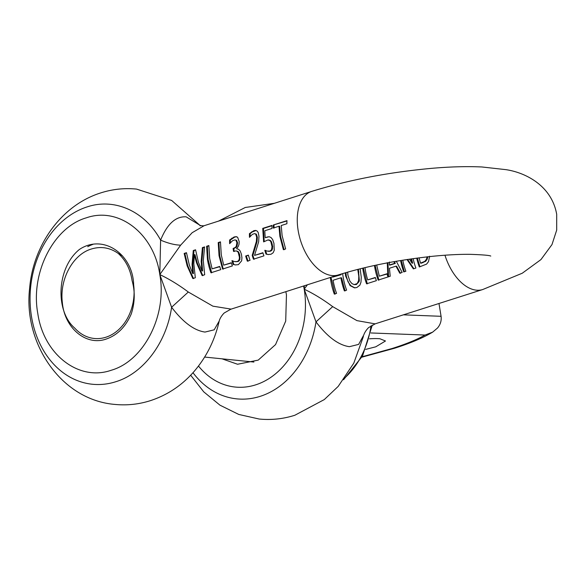 <?xml version="1.0" encoding="UTF-8"?>
<svg xmlns="http://www.w3.org/2000/svg" width="586" height="586" viewBox="0 0 586 586"><rect width="100%" height="100%" fill="white"/><g stroke="black" fill="none" stroke-linecap="round" stroke-linejoin="round"><path stroke-width="0.88" d="M79.403 249.46C103.392 233.375 133 254.456 133.659 284.906A44.668 35.189 -84.2 0 1 94.302 338.481A44.668 35.189 -84.2 0 1 74.832 328.189C54.886 311.151 56.622 267.868 79.403 249.46M180.635 245.16C174.899 245.029 168.226 243.351 160.608 240.135C145.072 211.37 114.739 197.643 87.175 206.887A90.398 71.206 95.8 0 0 31.505 316.63A90.398 71.206 95.8 0 0 115.801 381.728C143.511 373.341 166.556 342.583 171.603 307.254C183.052 322.293 194.186 330.563 205.019 332.064L214.198 329.815L219.215 321.018C214.857 340.276 206.389 357.196 193.805 371.788C181.836 385.442 167.391 395.059 150.456 400.641C138.801 404.347 126.906 405.6 114.768 404.413C60.885 399.864 23.242 343.081 29.615 288.488C33.014 245.578 61.098 205.217 100.873 192.867C112.527 189.161 124.422 187.908 136.56 189.095L171.654 200.449L199.548 225.002L186.15 216.835C175.69 216.197 167.178 223.962 160.608 240.135L159.802 274.578L171.603 307.254L188.311 292.018C178.818 284.928 169.31 279.112 159.802 274.578L180.635 245.16L192.157 232.715L204.133 225.705L311.686 191.41C348.633 179.968 388.606 172.284 431.596 168.343C450.151 166.732 466.925 166.278 481.919 166.973L505.711 169.625C524.463 172.284 551.594 185.037 556.7 214.359L556.693 230.115L551.983 244.582L540.951 259.583L522.265 273.223L482.718 289.535A43.833 25.55 -107.7 0 1 444.957 255.218M200.236 225.903L199.943 225.515M231.14 309.115L212.886 306.163L188.311 292.018M273.347 224.987L286.972 220.636A43.833 25.55 -107.7 0 0 286.92 223.713L281.229 225.529L282.108 235.565L285.624 248.947L283.375 249.665L279.859 236.283L278.98 226.247L273.288 228.064A43.833 25.55 -107.7 0 1 273.347 224.987L286.957 220.944M268.476 254.573L266.029 254.119A43.833 25.55 -107.7 0 1 264.813 250.303L267.238 251.101L269.963 251.101L271.56 249.709L272.014 246.611L270.864 241.791L269.853 240.516L267.919 239.945L263.619 241.893L262.726 228.372L272.036 225.405A43.833 25.55 -107.7 0 0 271.985 228.459L264.85 230.73A43.833 25.55 -107.7 0 0 265.297 237.726L269.077 236.707L270.974 237.469L272.666 239.549L273.933 243.329L274.263 250.259L273.149 252.764L271.04 254.236L267.875 254.536M269.348 251.357L268.249 251.262L270.659 251.167L272.087 250.039L272.695 246.677L271.53 241.857L270.527 240.582L269.164 240.018M268.886 240.011L268.373 239.945M254.536 255.393L262.872 252.734A43.833 25.55 -107.7 0 0 263.934 255.862L253.467 259.202A43.833 25.55 -107.7 0 1 252.192 255.379L256.368 241.461L256.661 237.14L255.694 234.122L254.61 233.602L252.39 234.349L249.475 237.323A43.833 25.55 -107.7 0 1 249.453 233.602L253.87 230.664L255.664 230.423L257.188 231.074L258.199 232.503L258.968 236.209L258.653 241.762L254.536 255.393L262.96 252.998M235.675 264.96L233.147 264.462A43.833 25.55 -107.7 0 1 231.931 260.645L234.488 261.576L237.154 261.561L238.436 260.77L239.249 259.246L239.425 257.261L238.253 252.478L237.22 251.24L236.099 250.867L233.55 251.416L233.118 248.479L235.323 247.431L236.253 246.259L236.905 242.729L235.916 240.172L235.045 239.857L232.62 240.656L229.639 243.666A43.833 25.55 -107.7 0 1 229.624 239.974L234.122 236.964L236.114 236.678L237.638 237.293L239.205 241.63L239 244.362L238.18 246.647L236.634 248.515A43.833 25.55 -107.7 0 0 236.671 248.772L238.575 249.255L240.216 251.013L241.432 254.302L241.93 257.752L241.659 260.829L238.385 264.652L235.25 264.923M237.154 261.561L235.88 261.759M223.72 265.15L231.302 262.733A43.833 25.55 -107.7 0 0 232.386 265.927L222.555 269.062L219.039 255.679L218.219 242.575L220.468 241.857L221.288 254.961L223.72 265.15L231.382 262.997M212.125 268.849L219.699 266.432A43.833 25.55 -107.7 0 0 220.783 269.626L210.953 272.761A43.833 25.55 -107.7 0 1 207.437 259.378L206.616 246.274L208.865 245.556L209.693 258.66L212.125 268.849L219.787 266.696M194.318 254.617L193.834 263.722L195.314 277.749L192.838 278.54L187.154 265.854L184.158 253.438L186.473 252.698L189.359 265.15L192.743 273.552L192.069 264.286L193.277 250.522L195.563 249.797L198.434 262.25L201.914 270.864L201.196 261.371L202.39 247.622L204.602 246.911L203.298 260.704L204.682 274.761L202.141 275.574L196.544 262.858L194.318 254.617L194.999 254.683L197.211 262.924L202.844 275.647M245.666 256.009A43.833 25.55 -107.7 0 0 247.336 261.158L250.054 260.294A43.833 25.55 -107.7 0 1 248.383 255.137L245.666 256.009L248.457 255.401M199.299 224.834C199.606 225.72 204.221 225.991 204.148 225.698L204.873 225.478M235.045 239.857L235.916 240.172M266.828 237.081L269.223 236.722M284.078 249.731L280.526 236.348L279.669 226.321L278.98 226.247M266.029 254.119L266.733 254.192L265.495 250.369M268.234 254.566L266.733 254.192M269.963 251.101L270.659 251.167M271.911 248.684L272.6 248.75M269.853 240.516L270.527 240.582M264.22 241.549L263.436 228.445L272.029 225.705M262.726 228.372L263.436 228.445M254.178 259.276L252.881 255.445L257.042 241.527L257.342 237.213L256.39 234.188L254.61 233.602M252.192 255.379L252.881 255.445M233.147 264.462L233.851 264.535L232.62 260.719M235.616 264.96L233.851 264.535M237.85 261.634L239.132 260.843L239.938 259.312L239.725 254.851L238.612 252.009L236.099 250.874M239.249 259.246L239.938 259.312M239.051 254.778L239.725 254.851M234.224 251.482L233.792 248.545L236.217 247.285L236.971 246.245L237.586 242.802L236.605 240.245M233.118 248.479L233.792 248.545M223.259 269.135L219.713 255.752L218.922 242.641L220.453 242.157M218.219 242.575L218.922 242.641M211.663 272.834L208.111 259.452L207.327 246.34L208.858 245.856M206.616 246.274L207.327 246.34M193.548 278.614L187.828 265.919L184.861 253.511L186.509 252.984M184.158 253.438L184.861 253.511M248.046 261.231L246.347 256.075M192.743 273.552L193.424 273.625L192.743 264.352L193.988 250.596L195.599 250.083M193.277 250.522L193.988 250.596M201.914 270.864L202.602 270.937L201.87 261.444L203.093 247.695L204.543 247.233M202.39 247.622L203.093 247.695M236.905 242.729L237.586 242.802M230.305 242.89L230.327 240.04L234.832 237.03L236.825 236.751M229.624 239.974L230.327 240.04M256.661 237.14L257.342 237.213M255.694 234.122L256.39 234.188M250.134 236.539L250.156 233.675L252.163 232.012L251.453 231.939M249.453 233.602L250.156 233.675M252.192 231.99L256.023 230.481M265.297 237.726L267.502 237.147M273.984 228.13L274.05 225.061M429.648 256.221L428.491 261.642L426.593 264.103L419.327 266.967A43.833 25.55 72.3 0 1 416.712 258.148M413.137 258.631A43.833 25.55 72.3 0 0 415.892 268.066L413.364 268.871L407.021 259.525M402.772 260.184A43.833 25.55 72.3 0 0 405.871 271.259L403.754 271.933A43.833 25.55 72.3 0 1 400.597 260.536M396.319 261.253L402.157 272.446L399.784 273.201L395.953 266.169L396.634 266.242L400.494 273.274M374.461 265.473A43.833 25.55 72.3 0 0 374.652 266.718A43.833 25.55 72.3 0 0 378.168 280.093L390.217 276.255L389.441 268.249L395.953 266.169M364.997 267.612A43.833 25.55 72.3 0 0 365.305 269.699A43.833 25.55 72.3 0 0 367.737 279.888L375.318 277.471A43.833 25.55 72.3 0 0 376.395 280.665L366.565 283.8A43.833 25.55 72.3 0 1 363.056 270.417A43.833 25.55 72.3 0 1 362.719 268.161M360.148 268.791L361.262 277.229L360.991 282.137L359.885 285.162L356.808 287.55L354.405 287.807L350.084 285.616L345.594 275.984L345.286 272.798M342.656 273.581A43.833 25.55 72.3 0 0 343.103 276.782A43.833 25.55 72.3 0 0 346.619 290.158L344.363 290.876A43.833 25.55 72.3 0 1 340.898 277.779L341.572 277.845L345.073 290.949M330.343 277.471A43.833 25.55 72.3 0 0 330.797 280.701A43.833 25.55 72.3 0 0 334.313 294.084L336.562 293.366A43.833 25.55 72.3 0 1 333.097 280.269L340.898 277.779M482.718 289.535L375.121 323.86L356.94 320.63L332.702 306.632C323.208 299.541 313.708 293.725 304.2 289.191L307.386 284.796M332.599 276.753A43.833 25.55 72.3 0 0 332.643 277.134L341.118 274.717L341.045 274.072M340.4 274.27A43.833 25.55 72.3 0 0 340.444 274.651M376.747 264.989A43.833 25.55 72.3 0 0 376.908 266L379.34 276.189L387.002 274.036M419.935 266.776L417.349 258.06M413.884 268.703L407.6 259.437M404.369 271.743L401.234 260.433M378.878 280.167L375.106 265.333M367.737 279.888L375.399 277.735M367.276 283.866L363.364 268.007M354.779 287.829L350.772 285.682L348.011 281.756L346.267 276.05L345.967 272.6M345.594 275.984L346.267 276.05M335.024 294.157L330.987 277.266M375.121 323.868L368.88 327.442C368.894 327.178 365.225 330.746 363.811 334.899L358.632 344.392L349.41 346.678C338.583 345.176 327.442 336.906 315.993 321.868L304.2 289.191L304.339 285.763M192.984 372.711A90.398 71.206 95.8 0 0 260.199 396.341A90.398 71.206 95.8 0 0 315.993 321.868L332.702 306.632M332.643 277.134L341.118 274.717M379.34 276.189L386.914 273.772A43.833 25.55 72.3 0 0 387.881 276.636L387.273 262.689M387.881 276.636L388.584 276.709L387.947 262.755M409.468 259.159L411.98 263.129L412.661 263.202L411.584 258.851M410.94 258.946A43.833 25.55 72.3 0 0 411.98 263.129M419.056 257.84L420.521 263.143L421.217 263.217L425.685 261.261L427.099 259.378L427.853 256.793M389.456 261.993L389.39 265.019L390.064 265.092L395.301 263.414L394.51 261.568M347.652 272.116L347.93 275.237L349.886 281.134L351.966 283.609L354.237 284.606L356.42 284.51L359.042 281.646L359.328 280.496L358.39 269.23M420.521 263.143L424.762 261.371L426.41 259.312L427.165 256.749M389.39 265.019L394.634 263.348L393.909 261.671M394.634 263.348L395.301 263.414M354.237 284.606L357.211 283.551L358.639 280.43L358.779 276.24L357.76 269.392M285.851 291.66L286.451 294.846L285.712 321.099L275.552 344.59L258.221 360.119L237.564 364.25L222.006 358.822M369.407 338.818A26.026 5.186 -9.3 0 1 379.955 338.774L385.485 340.993L375.758 346.817L365.657 349.395M370.901 332.958L425.055 335.046L432.651 332.137L437.478 328.05C440.423 324.578 441.624 320.659 441.075 316.301L438.98 303.489M118.108 253.342C109.816 247.578 100.924 246.135 91.423 248.999C73.008 254.317 59.45 279.148 62.321 302.31C64.423 328.079 86.083 346.238 106.176 339.067C117.317 335.221 125.682 326.834 131.264 313.928C134.912 302.662 135.19 291.572 132.092 280.657C130.356 269.26 125.697 260.155 118.108 253.342L122.547 255.928M87.717 246.669A52.051 40.998 95.8 0 1 92.888 244.391M86.325 217.831C118.746 206.382 153.979 233.587 159.802 274.578C167.31 315.026 144.046 360.895 111.281 370.242C78.854 381.691 43.628 354.486 37.797 313.495C30.289 273.039 53.553 227.178 86.325 217.831M230.781 309.232L338.327 274.922A43.833 25.55 -107.7 0 1 298.142 230.452A43.833 25.55 -107.7 0 1 311.686 191.41M271.604 244.047L272.285 244.113M270.857 241.791L271.53 241.857M253.416 251.467L254.097 251.541M254.624 247.636L255.298 247.702M256.368 241.461L257.042 241.527M238.436 260.77L239.132 260.843M239.425 257.261L240.106 257.335M237.22 251.24L237.894 251.306M233.873 248.237L234.547 248.303M236.224 246.31L236.898 246.384M231.675 238.224L232.386 238.297M234.122 236.964L234.832 237.03M253.87 230.664L254.58 230.73M350.084 285.616L350.772 285.682M303.614 285.997A78.802 62.072 95.8 0 1 304.2 289.191A78.802 62.072 95.8 0 1 255.672 384.856A78.802 62.072 95.8 0 1 198.486 366.052M426.41 259.312L427.099 259.378M424.762 261.371L425.451 261.444M422.242 262.594L422.931 262.667M358.639 280.43L359.321 280.496M358.244 271.948L358.91 272.021M355.724 284.437L356.42 284.51M425.055 335.046C417.071 339.55 406.127 344.033 392.21 348.48L362.126 356.764M441.075 316.301L403.388 314.843M345.095 377.64A78.07 61.501 -84.2 0 0 371.026 325.823M219.23 320.996L219.42 320.286C220.834 316.132 224.497 312.565 224.489 312.829L230.73 309.254M338.327 274.922C366.235 266.242 397.704 260.023 432.746 256.272C446.862 254.881 459.263 254.229 469.943 254.324C482.6 254.756 489.544 255.342 490.775 256.067L490.65 256.023M268.469 239.945L269.135 240.011L268.469 239.945M354.405 287.807L355.109 287.873M190.662 375.216L203.752 391.866L220.006 405.197L238.78 414.448L259.159 419.027C271.296 420.213 283.192 418.961 294.846 415.254L324.3 399.571L338.195 386.401L353.819 363.108L363.437 336.386M274.416 203.298L245.27 207.481L218.497 221.134M361.899 357.174L394.481 348.26C410.368 343.228 423.092 337.858 432.651 332.137M372.3 325.069L362.558 355.951L343.557 379.757M253.899 362.045L204.646 357.064"/></g></svg>
